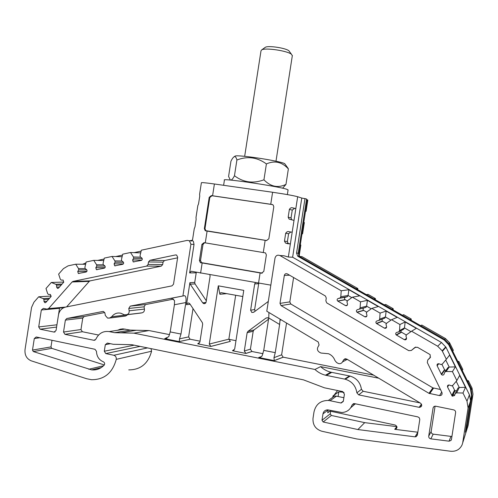<?xml version="1.0" encoding="UTF-8"?>
<svg xmlns="http://www.w3.org/2000/svg" width="498" height="498" viewBox="0 0 498 498"><rect width="100%" height="100%" fill="white"/><g stroke="black" fill="none" stroke-linecap="round" stroke-linejoin="round"><path stroke-width="0.75" d="M288.068 190.018L287.022 189.371C279.366 186.426 220.508 177.755 224.417 180.12L223.614 185.306M230.369 180.064L228.582 176.441L230.935 161.24C232.155 158.719 233.282 157.187 234.321 156.64C235.43 156.384 236.289 157.505 236.899 160.014C247.45 155.942 257.285 157.244 266.399 163.923C274.678 160.275 282.005 161.937 288.367 168.897L285.97 184.397C278.027 188.25 270.682 186.725 263.94 179.815C253.171 183.806 243.348 182.449 234.465 175.744C233.176 178.278 232.018 179.741 230.991 180.12M266.399 163.923L263.94 179.815M288.367 168.897L286.039 165.51M282.621 188.219L285.97 184.397M236.899 160.014L234.465 175.744M285.267 164.44L284.545 163.581C279.129 160.736 237.901 154.498 235.081 156.086L234.732 156.341M270.738 204.28L272.599 192.265L214.401 183.992L212.578 195.77L211.326 195.59L209.204 197.345L204.361 228.582L205.157 230.605L205.861 230.891L266.486 240.54L268.852 238.797L273.8 206.844L273.203 205.045L272.07 204.473L212.578 195.77M272.599 192.265C285.03 194.089 293.39 195.577 297.673 196.735L301.782 198.048L292.625 257.217L288.342 257.03L283.891 255.754L279.994 255.567L341.217 290.764L348.905 289.73L359.618 295.868L352.385 297.182L360.515 301.856L360.11 307.832L359.419 309.09L357.396 309.644C356.244 310.26 356.076 311.094 356.892 312.153L364.847 316.79C366.26 317.176 366.951 316.628 366.92 315.153L366.329 313.08L367.026 311.823L371.838 308.368L380.08 313.105L379.681 319.125L378.978 320.388L376.93 320.942C375.778 321.54 375.598 322.368 376.382 323.439L384.487 328.17C385.919 328.562 386.622 328.014 386.585 326.532L385.987 324.441L386.691 323.171L391.565 319.71L399.925 324.515L399.527 330.579L398.817 331.849L396.738 332.396C395.599 332.969 395.4 333.791 396.14 334.868L404.407 339.704C405.858 340.109 406.567 339.561 406.53 338.067L405.92 335.957L406.636 334.681L411.572 331.214L437.68 346.222L441.477 342.487L292.625 257.217M444.197 339.991L444.776 339.424L449.258 344.168L448.71 344.778L444.197 339.991L297.736 256.24L296.559 253.09L298.202 253.196L306.587 199.013L301.782 198.048M306.5 199.549L307.814 200.103M199.598 194.251L201.379 182.76C201.404 182.38 205.742 182.791 214.401 183.992M204.603 242.75L203.01 244.45L200.52 260.516L201.534 262.658L262.297 273.122M201.92 244.369L199.418 260.498L200.37 262.639L261.438 273.165L263.797 271.441L266.355 254.945L265.509 252.928L204.037 242.657L201.92 244.369L203.01 244.45M421.576 404.351L419.447 407.383C421.993 406.71 422.379 405.328 420.605 403.243L346.602 358.971L343.707 359.724L342.481 361.946C341.485 363.478 340.097 364.001 338.323 363.503L336.567 362.532L334.949 360.527C333.766 357.315 331.631 355.055 328.543 353.748L320.861 353.02L319.218 352.092C317.469 350.791 317.014 349.154 317.855 347.168L319.069 344.958L318.253 342.008L266.791 311.219L275.014 258.089C275.848 255.48 277.504 254.64 279.994 255.567M286.549 323.04L281.631 354.819L283.157 357.178L373.631 375.143M346.776 359.624L347.623 359.581M344.722 358.815L345.046 359.008M173.559 299.105L145.478 304.577L144.059 306.818L128.783 308.443L130.258 306.114L184.459 295.688C185.903 295.993 186.37 298.277 185.854 302.547L174.406 304.751L170.198 331.911L180.979 334.04L179.535 338.839L188.624 336.916L190.08 339.206L200.034 341.186M104.742 312.52L84.131 316.535L82.761 318.066L80.981 329.533L82.369 331.736L98.573 335.042M314.954 369.466L320.6 366.621C323.551 369.36 326.949 371.215 330.803 372.18L349.453 375.94L344.585 379.084L325.424 375.199C321.471 374.197 317.985 372.286 314.954 369.466L133.894 333.156L114.59 332.676L109.18 331.587C103.154 330.803 98.722 333.336 95.89 339.194L93.979 340.308L64.952 334.326L63.52 332.029L65.369 320.102L66.788 318.508L102.825 311.474L103.565 311.499L104.916 313.086L105.302 315.433L107.605 318.104L109.859 317.936L111.689 316.734C114.167 313.584 117.273 312.433 121.014 313.286L124.382 314.842L126.722 314.686C128.509 314.138 129.331 312.844 129.175 310.802L128.783 308.443M117.665 330.249L120.223 329.215L122.944 328.854L130.37 330.112L149.014 330.554L169.563 334.631M140.673 313.061L142.073 312.819C143.798 312.29 144.588 311.045 144.439 309.09L144.059 306.818M124.413 316.193L125.776 315.95L127.544 314.798L111.689 316.734M65.531 307.104C61.684 308.106 59.324 310.758 58.447 315.066L56.056 330.498L54.064 332.079L40.108 329.203L38.707 326.937L41.34 309.98L43.332 308.393L47.049 309.134L48.574 308.586L72.117 281.968L73.05 281.407L146.617 266.113L148.105 264.457L148.497 261.948L149.991 260.286L175.477 254.945L176.666 255.113L177.693 257.254L173.516 284.202L171.997 285.864L65.531 307.104M190.149 304.272L186.495 304.683C186.868 303.357 187.69 302.84 188.954 303.12L189.881 303.867L202.344 322.648L202.674 324.167L199.885 342.182L197.7 343.807L210.859 346.434L209.285 344.05L218.298 285.84L243.765 290.371L234.67 349.104L232.435 350.748L245.925 353.443L244.306 351.022L247.139 332.726L247.929 331.4L266.038 318.041L267.949 317.83L268.69 318.39M193.012 308.586L188.624 336.916M268.559 319.206L253.968 329.962L253.189 331.257L250.426 349.148L251.932 351.495L263 353.692M419.447 407.383L358.697 394.877L356.885 392.854C355.777 385.863 351.912 381.325 345.288 379.246L344.585 379.084M196.337 272.356L196.218 272.811L189.62 272.929L194.027 244.45L190.933 244.232L182.94 295.818M190.933 244.232L189.377 240.752L187.217 240.385L141.357 250.189L140.075 255.561L140.293 256.875L141.787 257.983C142.602 259.004 142.44 259.813 141.314 260.404L133.178 261.898L132.636 259.912L133.657 258.281L133.439 256.968L130.513 252.505L122.726 254.173L121.45 259.508L121.668 260.815L123.143 261.917C123.94 262.932 123.784 263.735 122.67 264.326L114.671 265.814L114.104 263.822L115.119 262.203L114.901 260.896L112.019 256.458L104.325 258.101L103.067 263.405L103.279 264.706L104.736 265.801C105.52 266.816 105.364 267.613 104.269 268.192L96.394 269.673L95.809 267.681L96.811 266.075L96.6 264.78L93.755 260.361L86.16 261.985L84.915 267.258L85.121 268.546L86.559 269.636C87.337 270.644 87.181 271.435 86.092 272.014L78.348 273.483L77.744 271.497L78.734 269.897L78.528 268.609L75.721 264.214L68.108 265.845L63.445 268.634L58.633 274.112L60.289 279.154L61.111 280.069L63.159 280.1L63.657 282.266L58.59 288.012L57.469 288.354L56.61 287.103L56.604 285.186L55.782 284.271L51.282 282.478L45.99 288.498L47.621 293.54L48.443 294.455L50.423 294.48L50.964 296.659L45.934 302.361L44.864 302.709L43.967 301.446L43.967 299.535L43.152 298.619L38.688 296.802L33.951 302.199L31.573 307.384L25.025 349.621C24.589 355.118 26.662 358.859 31.237 360.826L86.621 378.723L91.514 379.713C104.281 379.744 112.536 372.952 116.258 359.344C116.464 357.24 115.648 355.883 113.805 355.267L147.526 347.909M140.075 346.384L105.775 353.58L113.805 355.267M105.775 353.58L104.3 351.239L134.136 345.17M110.469 343.707L105.315 344.678L104.3 351.239M105.315 344.678L107.375 343.072L113.295 344.286L131.877 344.703L303.506 379.868L324.459 387.818L342.655 391.571L344.429 394.148L343.327 401.282L340.887 402.982L343.359 401.089M343.875 397.715L336.436 396.165L330.05 400.709L340.887 402.982M330.05 400.709L328.3 400.454C320.563 400.479 315.794 404.308 313.995 411.939L313.012 418.308C312.632 424.875 315.539 429.176 321.739 431.212L356.848 438.975L450.659 451.256C455.975 451.661 459.772 449.551 462.051 444.938L468.188 425.224L472.988 394.179L471.189 400.137L470.803 400.056M466.47 424.919L467.336 425.099L465.406 432.202L469.944 402.745L468.083 407.993L462.76 442.411M468.083 407.993L467 401.183L462.984 393.028L456.641 392.866L455.272 393.47L454.55 395.537L452.277 396.209L447.559 387.058C447.254 385.552 447.87 384.886 449.408 385.054L451.537 385.863L452.906 385.259L456.847 380.572L452.433 371.608L446.14 371.489L444.782 372.099L444.067 374.166C443.425 375.255 442.573 375.399 441.521 374.602L437.132 365.775C436.827 364.281 437.437 363.608 438.968 363.77L441.079 364.561L442.436 363.951L446.351 359.263L442.174 350.81L437.68 346.222M352.385 297.182L347.629 300.63L346.944 301.881L347.523 303.936C347.554 305.399 346.869 305.946 345.475 305.567L337.656 301.016C336.822 299.97 336.978 299.13 338.13 298.501L340.128 297.947L340.813 296.696L341.217 290.764M417.909 416.901L354.445 403.61L352.067 404.986C350.256 409.736 346.838 412.244 341.815 412.506L327.69 409.842C325.132 409.985 323.563 411.336 322.984 413.875L322.001 420.262L323.165 421.987L357.888 429.55L415.021 436.846L416.123 436.702L417.386 435.09L419.783 419.565L419.378 417.872L417.909 416.901M94.969 349.285L36.217 336.984L34.287 338.559L32.501 350.069L33.329 351.569L91.657 369.883C96.431 370.313 100.59 368.75 104.132 365.202C105.022 363.789 104.773 362.662 103.379 361.816C98.996 359.967 96.687 356.462 96.463 351.302L94.969 349.285M284.333 275.406L280.007 303.382L281.028 305.579L428.983 393.333L439.56 395.593C441.645 395.555 442.442 394.522 441.938 392.486L427.315 362.544L427.776 359.954L430.048 357.875L430.235 354.862L429.569 354.283L417.449 347.262L414.902 347.455L411.311 350.48L408.777 350.673L326.725 302.884L325.86 300.773L326.271 298.103L325.449 296.036L287.346 273.906C285.84 273.34 284.837 273.838 284.333 275.406L289.606 275.22M435.663 406.187L453.69 409.879C455.048 410.296 455.689 411.186 455.62 412.562L451.468 439.41L450.97 440.481L449.059 441.178L430.814 438.85C429.363 438.495 428.666 437.593 428.722 436.13L433.129 407.7L434.132 406.412L435.663 406.187M467.336 425.099L471.189 400.137M462.287 370.506L462.829 369.497L458.832 361.424L457.787 361.411M458.253 362.351L458.832 361.424M444.658 339.356L445.473 338.553L449.545 342.68L453.329 350.299L452.694 351.115M467.89 381.829L468.375 380.709L472.011 388.048L472.988 394.179M410.053 319.591L411.242 319.013L403.648 314.68L402.378 315.209M391.833 309.183L393.215 308.723L385.72 304.446L384.257 304.857M373.842 298.912L375.411 298.563L368.01 294.343L366.366 294.642M357.751 289.718L357.832 288.535L356.082 288.765M357.832 288.535L301.919 256.619L299.622 256.507M445.473 338.553L421.806 325.045L420.735 325.692M298.663 255.511L307.285 199.798M270.738 285.124L191.22 271.261L189.62 272.929M274.286 360.639L258.717 357.527L260.535 357.159L262.091 355.97L263.735 350.38L275.251 352.652L273.968 357.664L274.286 360.639L283.25 357.203M280.119 319.193L279.615 324.472L268.752 317.954L263.735 350.38M268.752 317.954L268.932 312.501M279.615 324.472L275.251 352.652M174.406 304.751L174.549 300.593L171.941 298.47L170.914 298.402M190.143 339.219L179.268 341.609L164.707 338.69L168.735 336.692L170.198 331.911M375.33 299.759L375.411 298.563M393.134 309.93L393.215 308.723M411.161 320.226L411.242 319.013M468.375 380.709L467.323 380.684M468.188 425.224L467.547 427.502M334.046 395.175L337.594 390.525M151 348.619L151.579 351.227C148.167 363.646 140.554 369.865 128.745 369.877M235.971 340.682L228.856 339.287M63.806 282.061L51.282 282.478M51.269 296.024L38.688 296.802M103.752 260.516L93.755 260.361M122.116 256.719L112.019 256.458M140.71 252.891L130.513 252.505M189.377 240.752L192.334 240.988M85.619 264.276L75.721 264.214M462.984 393.028L465.487 387.313L459.623 375.436L456.847 380.572M441.477 342.487L445.984 347.268L469.44 394.783L470.535 400.766L471.425 395.095L470.392 388.614L470.772 387.656L470.977 388.091L471.793 394.08L471.425 395.095M446.351 359.263L449.588 355.105L455.402 366.889L452.433 371.608M410.95 331.649L404.476 327.927L405.167 321.963L399.925 324.515M405.167 321.963L416.316 328.35L411.572 331.214M371.228 308.804L366.621 306.152L367.412 300.331L360.515 301.856M367.412 300.331L378.268 306.55L371.838 308.368M390.949 320.146L385.421 316.965L386.162 311.076L380.08 313.105M386.162 311.076L397.161 317.382L391.565 319.71M415.021 436.846L417.828 432.227L394.715 429.307L396.918 426.662M394.715 429.307L395.499 429.257C397.547 427.813 397.441 426.406 395.182 425.037L330.062 411.124L327.715 412.761L328.138 409.997L322.984 413.875M342.842 391.615L342.145 392.113L344.043 392.505M292.208 220.035L291.616 219.624L291.062 217.863L292.264 210.1L294.536 208.363L295.843 208.556L290.353 244.026L288.081 243.366L287.408 241.486L288.61 233.724L290.826 231.993M469.944 402.745L470.921 399.707L471.793 394.08M230.362 341.398L210.859 346.434M320.6 366.621L378.748 378.2M235.672 295.252L228.868 339.169L230.3 341.385L210.797 346.421M268.304 301.433L253.712 312.265L251.832 312.476L250.625 310.217L254.69 283.96L255.387 282.696M209.839 274.753L210.106 276.16L206.104 302.006C205.718 303.357 204.883 303.873 203.589 303.568L202.68 302.828L205.985 302.454M196.218 272.811L194.724 282.441L195.048 283.922L190.23 284.171L202.68 302.828M190.23 284.171L189.906 282.671L194.724 282.441M186.495 304.683L189.906 282.671M180.979 334.04L185.854 302.547M303.786 222.413L304.334 222.575M305.455 211.625L306.083 211.295L305.535 211.108M298.202 253.196L299.821 256.632L298.19 256.557M444.776 339.424L299.821 256.632M449.258 344.168L470.772 387.656M300.288 245.028L300.854 245.066L300.35 244.636M304.34 222.55L302.597 233.811L302.037 233.724M272.537 204.603L212.005 195.745L209.801 197.482L204.977 228.657L205.823 230.686L266.835 240.559M82.606 264.257L85.942 262.913M97.608 260.423L104.107 259.035M115.723 256.557L122.502 255.107M134.074 252.642L141.127 251.135M189.676 240.771L192.483 240.173M197.781 205.774L198.559 203.806L199.742 196.187L199.605 194.282M194.208 228.843L194.967 226.988L196.15 219.369L195.994 217.309M448.71 344.778L470.392 388.614M305.006 198.503L296.559 253.09M297.673 196.735L295.843 208.556L292.693 207.884C291.461 207.386 290.359 207.884 289.382 209.378L288.168 217.234L289.089 219.095L294.013 220.377M292.183 232.205L289.002 231.713C287.763 231.259 286.655 231.788 285.684 233.301L284.464 241.156L285.578 243.105L290.353 244.026L288.342 257.03M342.145 392.113L338.808 391.858L333.006 395.904L336.436 396.165M104.331 364.947L51.773 348.351L50.97 346.913L32.501 350.069M51.997 340.29L50.97 346.913M396.738 426.643L364.704 422.64L357.888 429.55M330.641 411.248L330.242 413.819L331.363 415.469L364.704 422.64M350.729 407.75L355.323 403.797M430.826 392.05L430.384 391.957M338.808 391.858L338.092 396.508M332.789 397.298L333.006 395.904M466.894 427.558L466.084 427.39M355.099 404.133L353.194 403.735M452.277 394.541L454.73 395.032M471.351 398.78L470.934 399.645M301.993 233.992L302.448 233.786M242.806 296.534L221.18 292.656L220.054 293.141L219.867 294.274L218.298 285.84M195.048 283.922L206.297 300.748M258.748 283.287L254.64 309.563L255.094 311.238M293.596 277.529L289.824 301.881L290.807 303.992L432.855 387.849L440.481 389.498M351.781 297.617L348.071 295.482L340.813 296.696M347.417 301.022L345.033 299.628C344.236 298.626 344.386 297.823 345.488 297.219L347.411 296.684L348.071 295.482L348.905 289.73M347.411 296.684L340.128 297.947M366.808 312.215L363.528 310.298C362.743 309.283 362.905 308.48 364.013 307.889L365.955 307.359L366.621 306.152L360.11 307.832M365.955 307.359L359.419 309.09M378.978 320.388L384.749 318.178L385.421 316.965L379.681 319.125M386.473 323.569L382.259 321.098L382.041 319.218M398.817 331.849L403.797 329.147L404.476 327.927L399.527 330.579M406.412 335.079L401.232 332.035L400.803 330.772M455.402 366.889L449.196 367.057L447.895 367.642L444.782 372.099M446.14 371.489L449.196 367.057L445.729 360.01M445.872 370.537L444.527 369.684L441.844 364.219M465.487 387.313L459.262 387.5L457.948 388.079L455.272 393.47M456.641 392.866L459.262 387.5L456.218 381.319M456.579 390.837L455.085 390.712L454.562 390.115L452.309 385.52M140.679 257.161L133.439 256.968M142.191 258.474L133.657 258.281M121.923 261.008L114.901 260.896M123.485 262.303L115.119 262.203M103.428 264.818L96.6 264.78M105.01 266.094L96.811 266.075M85.177 268.584L78.528 268.609M86.77 269.848L78.734 269.897M62.101 284.034L55.782 284.271M61.248 284.999L56.604 285.186M49.613 298.19L43.152 298.619M48.717 299.205L43.967 299.535M56.94 324.796L38.707 326.937M59.567 308.013L56.959 324.652M66.589 306.893L89.248 281.389L90.157 280.86L73.05 281.407M177.605 257.821L164.502 260.554L163.058 262.147L162.684 264.556L161.246 266.15L90.157 280.86M349.453 375.94L350.138 376.096C356.587 378.113 360.353 382.514 361.43 389.305L356.885 392.854M420.026 402.901L363.191 391.272L361.43 389.305M279.901 255.511L283.891 255.754M193.317 241.063L194.027 244.45M179.268 341.609L179.535 338.839M449.059 441.178L450.958 436.391L433.204 434.15L430.814 438.85M428.722 436.13L431.168 431.505L435.09 406.144M431.168 431.505C431.112 432.93 431.791 433.808 433.204 434.15M450.958 436.391L451.954 436.285M264.936 47.578L265.347 47.285C268.254 45.399 285.584 47.97 288.884 50.771L289.618 51.767M292.32 55.739L291.461 54.263C287.34 50.777 265.328 47.515 261.73 49.856L261.008 50.79L244.667 156.328M199.418 260.498L200.52 260.516M202.095 262.851L200.912 262.832M261.438 273.165L262.191 273.153M130.258 306.114L145.478 304.577M170.285 298.458L184.459 295.688M66.788 318.508L84.131 316.535M244.306 351.022L250.426 349.148M253.189 331.257L247.139 332.726M449.75 343.078L449.078 343.825M471.475 389.448L472.011 388.048M258.512 283.244L260.112 272.941M202.157 263.05L200.594 273.141M263.299 252.343L265.16 240.329M207.106 231.091L205.282 242.862M273.968 357.664L281.631 354.819M279.926 320.189L281.277 319.884M164.707 338.69L167.042 338.217M467 401.183L469.44 394.783M445.984 347.268L442.405 351.246M151.579 351.227L116.258 359.344M197.7 343.807L199.15 343.458M133.894 333.156L149.014 330.554M258.717 357.527L261.568 356.531M252.013 351.507L245.925 353.443M232.435 350.748L234.072 350.268M305.517 211.245L305.94 211.357M300.736 245.004L300.3 244.96M209.801 197.482L209.204 197.345M204.361 228.582L204.977 228.657M272.462 204.572L272.07 204.473M211.326 195.59L212.005 195.745M206.552 230.972L205.861 230.891M292.693 207.884L294.536 208.363M288.168 217.234L291.062 217.863M292.264 210.1L289.382 209.378M289.052 243.821L287.159 243.628M284.464 241.156L287.408 241.486M288.61 233.724L285.684 233.301M103.59 365.744L88.775 369.273M51.773 348.351L33.329 351.569M39.828 337.737L34.287 338.559M331.363 415.469L323.165 421.987M330.242 413.819L322.001 420.262M329.894 411.093L327.715 412.761M353.754 403.585L352.067 404.986M226.746 293.646L219.867 294.274M209.285 344.05L228.868 339.169M258.643 283.704L254.69 283.96M250.625 310.217L254.64 309.563M415.73 347.025L411.311 350.48M430.608 357.047L427.776 359.954M441.726 392.05L439.56 395.593M433.565 388.123L429.724 393.619M432.855 387.849L428.983 393.333M290.807 303.992L281.028 305.579M289.824 301.881L280.007 303.382M345.488 297.219L338.13 298.501M345.207 299.746L337.837 301.141M347.33 305.15L345.475 305.567M364.013 307.889L357.396 309.644M363.727 310.435L357.097 312.302M366.858 316.137L364.847 316.79M382.495 321.272L376.631 323.619M386.622 327.192L384.487 328.17M406.58 338.316L404.407 339.704M401.519 332.253L396.439 335.092M438.819 363.721L437.132 365.775M444.527 369.684L441.272 374.228M454.562 390.115L451.736 395.586M448.798 384.954L447.559 387.058M141.905 260.081L132.636 259.912M123.361 263.896L114.104 263.822M105.016 267.669L95.809 267.681M86.889 271.404L77.744 271.497M59.499 286.979L56.61 287.103M46.93 301.234L43.967 301.446M176.323 254.976L175.477 254.945M55.079 331.929L54.039 332.079M56.591 327.062L40.108 329.203M59.486 308.343L41.34 309.98M63.862 307.627L47.914 309.053M65.661 307.073L48.574 308.586M89.248 281.389L72.117 281.968M161.246 266.15L146.617 266.113M162.684 264.556L148.105 264.457M163.058 262.147L148.497 261.948M164.502 260.554L149.991 260.286M120.833 332.832L136.402 330.255M114.59 332.676L130.37 330.112M109.18 331.587L125.141 329.066M93.954 340.302L95.124 340.103M64.952 334.326L82.369 331.736M63.52 332.029L80.981 329.533M65.369 320.102L82.761 318.066M421.457 404.121L419.185 407.345M363.191 391.272L358.697 394.877M331.73 372.392L326.383 375.411M433.914 406.555L433.079 407.937M267.619 317.718L266.038 318.041M247.929 331.4L253.968 329.962M124.761 316.149L108.807 318.141M125.776 315.95L109.859 317.936M141.04 313.018L125.658 314.892M142.073 312.819L126.722 314.686M144.439 309.09L129.175 310.802M347.262 359.363L342.481 361.946M345.687 358.672L343.707 359.724M288.093 189.875L287.358 194.6M235.081 156.086L234.321 156.64M284.694 163.643L288.224 168.536M201.534 262.658L200.37 262.639M274.23 360.602L283.157 357.178M397.006 427.272L395.499 429.257M343.309 401.388L341.18 403.025M328.3 400.454L334.743 395.922M340.501 391.876L341.329 391.297M101.293 367.561L91.657 369.883M417.486 434.437L416.123 436.702M288.081 243.366L285.578 243.105M291.616 219.624L289.089 219.095M205.823 230.686L205.157 230.605M433.16 388.004L429.307 393.488M345.033 299.628L337.656 301.016M363.528 310.298L356.892 312.153M382.259 321.098L376.382 323.439M401.232 332.035L396.14 334.868M444.77 370.039L441.521 374.602M455.085 390.712L452.277 396.209M134.143 261.911L133.178 261.898M115.58 265.814L114.671 265.814M97.247 269.667L96.394 269.673M79.151 273.477L78.348 273.483M58.148 288.323L57.469 288.354M45.517 302.666L44.864 302.709M55.054 331.942L54.064 332.079M93.979 340.308L95.099 340.115M350.138 376.096L345.288 379.246M330.803 372.18L325.424 375.199M192.359 240.976L194.239 228.843M196.025 217.315L197.806 205.792M299.142 256.115L300.854 245.066M306.083 211.295L307.82 200.04M470.598 389.056L470.977 388.091M449.545 342.68L448.86 343.439M445.766 346.851L442.174 350.81M450.97 440.481L451.524 439.055M251.832 312.476L253.899 312.128M205.263 303.369L203.589 303.568M297.736 256.24L299.366 256.321M251.932 351.495L245.844 353.424M190.08 339.206L179.249 341.591M275.992 161.228L292.363 55.44M265.347 47.285L261.73 49.856M288.884 50.771L291.461 54.263"/></g></svg>
